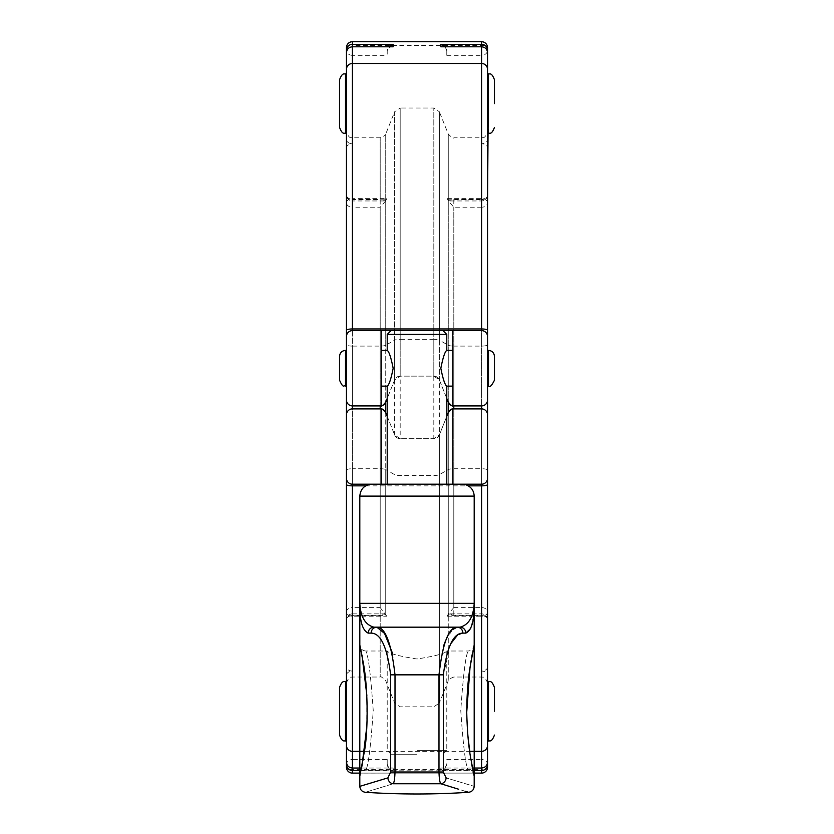 <?xml version="1.0" encoding="UTF-8"?>
<svg xmlns="http://www.w3.org/2000/svg" width="834" height="834" viewBox="0 0 834 834"><rect width="100%" height="100%" fill="white"/><g stroke="black" fill="none" stroke-linecap="round" stroke-linejoin="round"><path stroke-width="0.63" stroke-dasharray="4.17 3.13" d="M446.784 51.124L446.784 55.325L446.784 51.124C446.638 48.143 444.658 46.694 440.832 46.787M445.398 46.787L446.784 50.707M393.168 46.787C389.342 46.694 387.362 48.143 387.216 51.124L387.216 55.325L387.216 50.707L388.602 46.787M446.784 55.325L481.583 55.325L481.583 46.787L481.583 143.74A5.953 4.212 180 0 0 487.536 139.528L487.536 330.316M380.2 405.918L380.2 207.228L352.417 207.228L352.417 198.596L386.767 198.596L385.735 200.254L384.026 200.952L380.2 199.597L380.2 137.808L380.2 405.918A5.953 5.953 0 0 0 381.743 405.72A5.953 5.953 0 0 1 380.2 405.918L352.417 405.918L352.417 207.228A5.953 4.42 180 0 1 346.464 202.808A5.953 4.212 0 0 1 352.417 198.596L352.417 143.74A5.953 4.212 180 0 0 346.464 147.962L346.464 139.528A5.953 4.212 180 0 0 352.417 143.74L352.417 46.787L352.417 55.325L387.216 55.325M387.216 763.704L387.216 759.493L387.216 763.704C387.362 766.675 389.342 768.124 393.168 768.031L361.403 768.031M360.893 770.501L393.168 770.501C389.561 769.865 387.57 767.739 387.216 764.111M472.597 768.031L440.832 768.031C444.658 768.124 446.638 766.675 446.784 763.704L446.784 764.111C446.43 767.739 444.439 769.865 440.832 770.501L473.107 770.501M346.464 762.078L346.464 675.29A5.953 4.212 180 0 1 352.417 671.078A5.953 4.212 0 0 1 346.464 666.866L346.464 612.01A5.953 4.212 180 0 0 352.417 616.222L386.767 616.222L386.413 615.607L352.417 615.607L352.417 759.493L387.216 759.493M446.784 759.493L481.583 759.493L481.583 615.607L447.587 615.607L447.233 616.222L448.265 614.022L448.265 412.642L439.351 434.941L446.784 416.343M339.553 380.189L339.553 356.358M346.464 350.395L346.464 386.142L346.464 350.395M494.447 356.358L494.447 380.189M487.536 350.395L487.536 386.142L487.536 350.395M446.784 350.395C444.97 351.468 442.979 357.432 440.832 368.274C442.979 379.116 444.97 385.068 446.784 386.142M452.747 350.395L452.747 386.142L452.747 350.395M387.216 386.142C389.03 385.068 391.021 379.116 393.168 368.274C391.021 357.432 389.03 351.468 387.216 350.395M381.253 350.395L381.253 386.142L381.253 350.395M417 750.423L446.784 750.423L417 750.423M417 754.238L391.021 754.238L417 754.238M417 658.985C398.913 656.181 388.978 653.522 387.216 651.01C388.978 653.522 398.913 656.181 417 658.985C435.087 656.181 445.022 653.522 446.784 651.01C445.022 653.522 435.087 656.181 417 658.985M446.784 334.434L387.216 334.434M391.021 330.618L442.979 330.618L391.021 330.618M417 484.2L387.216 484.2M460.764 710.578C463.287 746.795 465.768 766.654 468.228 770.147C465.768 766.644 463.277 746.784 460.764 710.558C463.287 674.362 465.779 654.513 468.228 651.01C465.768 654.554 463.277 674.414 460.764 710.578M473.618 773.566C470.303 763.162 467.947 742.166 466.56 710.578C467.947 679.043 470.303 658.047 473.618 647.591M373.246 710.578C370.713 674.383 368.221 654.523 365.772 651.02C368.232 654.513 370.713 674.372 373.236 710.61C370.713 746.805 368.221 766.654 365.772 770.147C368.232 766.613 370.723 746.753 373.246 710.578M474.192 603.837L474.192 603.347C473.41 617.004 468.687 624.947 460.024 627.178A5.953 5.786 -90 0 1 465.81 633.131L462.88 633.131A5.953 5.734 -90 0 0 457.147 627.178L376.853 627.178A5.953 5.734 90 0 0 371.12 633.131C380.679 633.142 387.184 647.038 390.625 674.842L390.625 772.003L387.893 777.882A5.953 5.348 -107.2 0 0 393.116 783.762L440.884 783.762A5.953 5.348 107.2 0 0 446.107 777.882C483.439 789.152 483.439 789.152 446.107 777.882L443.427 773.097M462.88 633.131L457.126 635.581M450.568 643.994L443.375 674.842L443.375 772.003L395.014 772.003C394.784 778.852 394.159 782.772 393.116 783.762C356.243 795.115 356.243 795.115 393.116 783.762M473.597 615.773L470.73 628.565M360.382 647.601C363.697 658.026 366.043 679.022 367.44 710.578C366.053 742.124 363.697 763.12 360.382 773.566M359.808 603.409L359.808 603.347C360.59 616.993 365.313 624.937 373.976 627.178A5.953 5.786 -90 0 0 368.19 633.131C362.29 630.337 359.496 620.402 359.808 603.347L359.819 604.17M359.819 786.358L370.192 783.23M392.616 653.522L395.014 674.842L395.014 772.003L390.625 772.003M440.884 783.762C439.841 782.772 439.216 778.852 438.986 772.003L438.986 674.842L443.323 646.548M445.721 640.314L452.549 629.607M381.253 408.994L381.253 484.2L462.276 484.2L452.747 484.2L452.747 408.994M346.464 478.247A5.953 5.953 0 0 0 352.417 484.2L481.583 484.2A5.953 5.953 0 0 0 487.536 478.247M387.216 416.343L394.649 434.941L400.184 438.684L433.816 438.684L439.351 434.941A5.953 5.953 0 0 1 433.816 438.684L400.184 438.684A5.953 5.953 0 0 1 394.649 434.941L385.735 412.642L385.735 469.584A5.953 1.355 0 0 0 380.2 468.729L352.417 468.729L352.417 615.231A5.953 4.587 180 0 0 346.464 619.818L346.464 484.502M381.253 405.824L381.253 330.618M452.747 405.824L452.747 330.618M446.784 398.475L439.351 379.877L433.816 376.134L400.184 376.134L394.649 379.877L387.216 398.475M453.8 199.597L453.8 346.089L481.583 346.089A5.953 1.355 180 0 0 487.536 344.734L487.536 399.966A5.953 5.953 0 0 1 481.583 405.918L481.583 137.808L481.583 199.597L453.8 199.597L449.974 200.952L448.265 200.254L448.265 134.055L448.265 402.176L439.351 379.877A5.953 5.953 0 0 0 433.816 376.134L400.184 376.134A5.953 5.953 0 0 0 394.649 379.877L385.735 402.176L385.735 200.806L380.2 207.228M352.417 330.618A5.953 5.953 0 0 0 346.464 336.582A5.953 5.953 0 0 1 352.417 330.618L481.583 330.618A5.953 5.953 0 0 1 487.536 336.582M386.767 616.222L380.2 607.59L380.2 408.9L352.417 408.9L352.417 468.729A5.953 1.355 180 0 0 346.464 470.084L346.464 414.852A5.953 5.953 0 0 1 352.417 408.9L352.417 607.59L380.2 607.59M487.536 484.502L487.536 619.818A5.953 4.212 180 0 0 481.583 615.607L481.583 408.9L453.8 408.9L453.8 607.59L448.265 614.022M448.265 402.176L448.265 200.806L453.8 207.228L481.583 207.228L481.583 405.918L453.8 405.918A5.953 5.953 0 0 1 452.257 405.72A5.953 5.953 0 0 0 453.8 405.918L453.8 207.228M448.265 200.806L447.233 198.596L448.265 200.254M447.233 198.596L481.583 198.596L481.583 143.74A5.953 4.212 180 0 1 487.536 147.962M447.233 616.222L481.583 616.222L481.583 607.59A5.953 4.42 0 0 1 487.536 612.01A5.953 4.212 180 0 1 481.583 616.222M448.265 412.642L448.265 680.763L448.265 614.564L447.587 615.607M448.265 614.564L449.974 613.866L453.8 615.231L481.583 615.231A5.953 4.587 180 0 1 487.536 619.818L487.536 675.29A5.953 4.212 0 0 0 481.583 671.078A5.953 4.212 0 0 0 487.536 666.866L487.536 612.01M346.464 681.451L346.464 741.019L346.464 681.451M346.464 73.799L346.464 133.367L346.464 73.799M487.536 133.367L487.536 104.698M447.587 199.211L481.583 199.211L481.583 198.596A5.953 4.212 0 0 1 487.536 202.808L487.536 767.165A5.953 2.221 0 0 1 481.583 769.386L481.583 45.443A5.953 2.221 180 0 1 487.536 47.653M487.536 741.019L487.536 681.451L487.536 741.019M386.767 198.596L385.735 200.806M346.464 675.29L346.464 619.818A5.953 4.212 180 0 1 352.417 615.607L352.417 613.866A5.953 5.953 0 0 0 346.464 619.818M453.8 607.59L481.583 607.59L481.583 408.9A5.953 5.953 0 0 1 487.536 414.852L487.536 470.084A5.953 1.355 180 0 0 481.583 468.729L453.8 468.729L453.8 615.231M339.553 735.067L339.553 687.404M380.2 408.9A5.953 5.953 0 0 1 381.743 409.098A5.953 5.953 0 0 0 380.2 408.9L380.2 677.02L380.2 615.231L384.026 613.866L386.413 615.607M453.8 408.9A5.953 5.953 0 0 0 452.257 409.098A5.953 5.953 0 0 1 453.8 408.9L453.8 468.729A5.953 1.355 0 0 0 448.265 469.584L439.351 474.65A5.953 1.355 180 0 1 433.816 475.505L400.184 475.505A5.953 1.355 180 0 1 394.649 474.65L385.735 469.584L385.735 614.564M385.735 200.254L385.735 134.055C386.736 134.41 384.891 135.661 380.2 137.808L352.417 137.808C351.594 136.974 349.54 140.091 346.464 131.845L346.464 195A5.953 4.587 0 0 0 352.417 199.597L352.417 346.089A5.953 1.355 0 0 1 346.464 344.734L346.464 399.966A5.953 5.953 0 0 0 352.417 405.918L352.417 346.089L380.2 346.089A5.953 1.355 0 0 0 385.735 345.234L385.735 402.176M487.536 52.751L487.536 69.42M339.553 127.414L339.553 79.751M393.168 770.501L393.168 768.031M440.832 768.031L440.832 770.501M360.33 773.108L473.67 773.108L360.33 773.118M364.302 751.34L469.688 751.34M352.417 759.493L352.417 768.031L352.417 759.493A5.953 5.067 0 0 0 346.621 763.423M481.583 759.493L481.583 768.031L481.583 759.493A5.953 5.067 0 0 1 487.379 763.423M345.516 350.395L345.516 386.142M488.484 386.142L488.484 350.395M371.12 633.131L368.19 633.131M390.625 674.842L443.375 674.842M465.059 791.205L458.742 789.266M474.192 603.347L359.808 603.347M474.192 496.115L359.808 496.115M400.184 376.134A5.953 5.953 0 0 0 394.649 379.877L394.649 340.168L385.735 345.234L385.735 134.055L394.649 111.756L394.649 340.168A5.953 1.355 180 0 1 400.184 339.313L400.184 376.134M439.351 379.877A5.953 5.953 0 0 0 433.816 376.134L433.816 339.313L400.184 339.313L400.184 108.013L394.649 111.756L394.649 434.941A5.953 5.953 0 0 0 400.184 438.684L400.184 108.013L433.816 108.013L433.816 339.313A5.953 1.355 180 0 1 439.351 340.168L439.351 379.877M487.536 682.973C484.46 674.727 482.406 677.854 481.583 677.02L453.8 677.02C449.39 678.793 447.545 680.044 448.265 680.763L439.351 703.062L439.351 434.941A5.953 5.953 0 0 1 433.816 438.684L433.816 108.013L439.351 111.756L439.351 340.168L448.265 345.234A5.953 1.355 0 0 0 453.8 346.089L453.8 405.918M385.735 614.022L385.735 412.642M481.583 199.597L481.583 199.211A5.953 4.212 0 0 0 487.536 195A5.953 4.587 0 0 1 481.583 199.597M481.583 198.596L481.583 207.228A5.953 4.42 180 0 0 487.536 202.808M346.464 612.01A5.953 4.42 0 0 1 352.417 607.59L352.417 616.222M352.417 55.325A5.953 5.067 180 0 1 346.621 51.406M346.464 47.653A5.953 2.221 180 0 1 352.417 45.443L352.417 769.386A5.953 2.221 0 0 1 346.464 767.165M481.583 773.108L481.583 769.386L352.417 769.386L352.417 773.108M352.417 41.7L352.417 45.443L481.583 45.443L481.583 41.721M487.379 51.406A5.953 5.067 180 0 1 481.583 55.325M380.2 615.231L352.417 615.231L352.417 613.866L384.026 613.866M345.516 681.451L345.516 741.019M488.484 741.019L488.484 681.451M365.667 485.857L468.333 485.857M352.417 198.596L352.417 199.211L386.413 199.211M384.026 200.952L352.417 200.952L352.417 199.211A5.953 4.212 0 0 1 346.464 195A5.953 5.953 0 0 0 352.417 200.952L352.417 199.597L380.2 199.597M345.516 73.799L345.516 133.367M488.484 133.367L488.484 73.799M346.464 682.973C349.54 674.727 351.594 677.854 352.417 677.02L380.2 677.02C380.429 676.03 382.274 677.281 385.735 680.763L394.649 703.062L400.184 706.805L433.816 706.805L439.351 703.062L439.351 111.766L448.265 134.055C451.726 137.547 453.571 138.788 453.8 137.808L481.583 137.808C482.406 136.974 484.46 140.091 487.536 131.845M442.979 754.238L446.784 750.423L446.784 651.01L468.228 651.01C471.575 650.468 473.514 648.925 474.046 646.371M391.021 754.238L387.216 750.423L387.216 651.01L365.772 651.01M466.727 712.194L467.78 734.869M469.865 752.508L471.252 760.952M472.419 767.176L474.035 774.776C473.295 772.034 471.356 770.491 468.228 770.147L365.772 770.157C362.425 770.689 360.486 772.242 359.954 774.796L362.3 763.444M474.035 646.381L471.815 657.14M366.824 726.435L366.866 695.42M362.248 657.484L359.965 646.392C360.58 648.998 362.509 650.541 365.772 651.02M487.536 195A5.953 5.953 0 0 1 481.583 200.952L449.974 200.952M487.536 619.818A5.953 5.953 0 0 0 481.583 613.866L449.974 613.866"/><path stroke-width="1.25" d="M387.216 398.475L385.735 402.176C382.952 405.397 381.461 406.617 381.253 405.824L381.253 330.618L481.583 330.618A5.953 5.953 0 0 1 487.536 336.582L487.536 52.751C487.181 49.123 485.2 47.142 481.583 46.787L440.832 46.787L440.832 44.327L445.398 46.787M388.602 46.787L393.168 44.327L393.168 46.787L352.417 46.787L352.417 41.721L481.583 41.721L481.583 63.478L352.417 63.478L352.417 46.787C348.8 47.142 346.819 49.123 346.464 52.751L346.464 336.582A5.953 5.953 0 0 1 352.417 330.618L381.253 330.618M472.597 768.031L481.583 768.031L481.583 773.108A5.953 5.942 0 0 0 487.536 767.165L487.536 762.078C487.181 765.695 485.2 767.676 481.583 768.031L481.583 751.34L469.688 751.34M381.253 350.395L387.216 350.395C389.03 351.468 391.021 357.432 393.168 368.274C391.021 379.116 389.03 385.068 387.216 386.142L387.216 484.2L381.253 484.2L381.253 408.994A5.953 5.953 0 0 0 380.2 408.9L352.417 408.9A5.953 5.953 0 0 0 346.464 414.852L346.464 762.078C346.819 765.695 348.8 767.676 352.417 768.031L361.403 768.031M345.516 350.395C341.888 350.749 339.907 352.74 339.553 356.358L339.553 380.189C343.744 389.676 343.775 384.464 345.516 386.142L345.516 350.395L346.464 350.395M494.447 380.189L494.447 356.358C494.093 352.74 492.112 350.749 488.484 350.395L488.484 386.142C489.808 387.612 491.789 385.621 494.447 380.189M487.536 350.395L488.484 350.395M352.417 773.118L360.33 773.118L352.417 773.118A5.953 5.953 0 0 1 346.464 767.165L346.464 741.019L346.464 767.165A5.953 5.942 0 0 0 352.417 773.108L352.417 484.2L452.747 484.2L446.784 484.2L446.784 386.142C444.97 385.068 442.979 379.116 440.832 368.274C442.979 357.432 444.97 351.468 446.784 350.395L452.747 350.395M391.021 330.618L387.216 334.434L446.784 334.434L442.979 330.618M446.784 484.2L417 484.2M473.618 647.591L474.192 645.057L474.192 776.11L473.618 773.566M470.73 628.565L465.81 633.131C471.71 630.337 474.504 620.402 474.192 603.347L474.192 603.837M473.597 615.773L474.192 603.347C473.41 616.993 468.687 624.937 460.024 627.178L373.976 627.178A5.953 5.786 90 0 0 368.19 633.131L371.12 633.131C380.679 633.142 387.184 647.038 390.625 674.842L390.625 772.003L387.904 777.882C350.561 789.152 350.561 789.152 387.893 777.882A5.953 5.348 72.8 0 0 393.116 783.762C394.148 782.782 394.784 778.862 395.014 772.003L395.014 674.842C391.334 643.066 385.277 627.178 376.853 627.178A5.953 5.734 90 0 0 371.12 633.131M446.92 778.132L446.107 777.882C483.439 789.152 483.439 789.152 446.107 777.882L443.375 772.003L443.375 674.842C446.816 647.038 453.321 633.142 462.88 633.131A5.953 5.734 -90 0 0 457.147 627.178L460.024 627.178L457.147 627.178C448.723 627.178 442.666 643.066 438.986 674.842L438.986 772.003C439.216 778.852 439.841 782.772 440.884 783.762L393.116 783.762C356.243 795.115 356.243 795.115 393.116 783.762M390.625 772.003L443.375 772.003L443.427 773.097M457.126 635.581L450.568 643.994M360.382 773.566L359.808 776.11L359.819 645.057L360.382 647.601M370.192 783.23L387.893 777.882M462.88 633.131L465.81 633.131A5.953 5.786 -90 0 0 460.024 627.178L373.976 627.178C365.313 624.947 360.59 617.004 359.808 603.347C359.506 620.413 362.3 630.348 368.19 633.131M359.819 604.17L359.808 603.347L474.192 603.347L474.192 496.115C473.879 490.486 471.074 486.691 465.779 484.731L462.276 484.2M452.549 629.607L457.115 627.178L376.853 627.178L384.537 633.402L392.616 653.522M443.323 646.548L445.721 640.314M446.107 777.882A5.953 5.348 107.2 0 1 440.884 783.762C477.757 795.115 477.757 795.115 440.884 783.762L458.742 789.266M446.784 416.343L448.265 412.642C451.048 409.421 452.539 408.201 452.747 408.994L452.747 484.2L481.583 484.2L481.583 751.34A5.953 5.942 180 0 0 487.536 745.398L487.536 478.247A5.953 5.953 0 0 1 481.583 484.2M381.253 408.994C381.461 408.201 382.952 409.421 385.735 412.642L387.216 416.343M452.747 330.618L452.747 405.824C452.539 406.617 451.048 405.397 448.265 402.176L446.784 398.475M381.253 405.824A5.953 5.953 0 0 1 380.2 405.918L352.417 405.918A5.953 5.953 0 0 1 346.464 399.966L346.464 336.582M487.536 336.582L487.536 399.966A5.953 5.953 0 0 1 481.583 405.918L453.8 405.918A5.953 5.953 0 0 1 452.747 405.824M481.583 405.918L481.583 408.9L453.8 408.9A5.953 5.953 0 0 0 452.747 408.994M487.536 478.247L487.536 414.852A5.953 5.953 0 0 0 481.583 408.9M352.417 484.2A5.953 5.953 0 0 1 346.464 478.247M346.464 47.653L346.464 73.799L346.464 47.653A5.953 5.942 180 0 1 352.417 41.721L352.417 41.7A5.953 5.953 0 0 0 346.464 47.653M346.464 195L346.464 612.01M346.464 666.866L346.464 147.962M487.536 47.653L487.536 73.799L487.536 47.653A5.953 5.942 180 0 0 481.583 41.721L481.583 41.721A5.953 5.953 0 0 1 487.536 47.653M352.417 330.618L352.417 328.961L481.583 328.961L481.583 63.478A5.953 5.942 0 0 1 487.536 69.42L487.536 73.799L488.484 73.799L487.536 202.808L487.536 139.528M487.536 675.29L487.536 666.866M487.536 612.01L487.536 202.808M365.667 485.857L352.417 485.857A5.953 1.355 180 0 1 346.464 484.502L346.464 470.084M487.536 762.078L487.536 745.398M487.536 470.084L487.536 484.502A5.953 1.355 180 0 1 481.583 485.857L468.333 485.857M339.553 711.235L339.553 735.067C342.628 743.313 344.682 740.196 345.516 741.019L345.516 681.451C344.682 682.285 342.628 679.157 339.553 687.404L339.553 711.235M494.447 711.235L494.447 687.404L494.447 711.235M448.265 412.642A5.953 5.953 0 0 1 452.257 409.098A5.953 5.953 0 0 0 448.265 412.642L448.265 402.176A5.953 5.953 0 0 0 452.257 405.72A5.953 5.953 0 0 1 448.265 402.176M385.735 412.642A5.953 5.953 0 0 0 381.743 409.098A5.953 5.953 0 0 1 385.735 412.642L385.735 402.176A5.953 5.953 0 0 1 381.743 405.72A5.953 5.953 0 0 0 385.735 402.176M346.464 139.528L346.464 52.751M346.464 344.734L346.464 131.845M481.583 330.618L481.583 328.961A5.953 1.355 0 0 1 487.536 330.316L487.536 344.734M339.553 103.583L339.553 127.414C342.628 135.661 344.682 132.533 345.516 133.367L345.516 73.799C344.682 74.633 342.628 71.505 339.553 79.751L339.553 103.583M494.447 103.583L494.447 79.751L494.447 103.583M487.536 104.698L487.536 73.799M440.832 44.327L481.583 44.327A5.953 5.942 0 0 1 487.536 50.259A5.953 5.067 180 0 1 487.379 51.406M346.621 51.406A5.953 5.067 180 0 1 346.464 50.259A5.953 5.942 0 0 1 352.417 44.327L393.168 44.327M346.621 763.423A5.953 5.067 0 0 0 346.464 764.559A5.953 5.942 180 0 0 352.417 770.501L360.893 770.501M481.583 773.118L473.681 773.118L481.583 773.108A5.953 5.953 0 0 0 487.536 767.165M473.107 770.501L481.583 770.501A5.953 5.942 180 0 0 487.536 764.559A5.953 5.067 0 0 0 487.379 763.423M346.464 745.398A5.953 5.942 180 0 0 352.417 751.34L364.302 751.34M443.375 674.842L390.625 674.842M474.192 603.347L474.192 645.047L470.324 665.699C468.114 678.334 466.904 693.544 466.717 711.308C467.176 731.939 468.708 748.609 471.314 761.317L474.192 776.11L474.192 786.358C473.889 789.788 472.023 791.768 468.614 792.3L465.059 791.205M468.614 792.3C434.201 794.552 399.799 794.552 365.386 792.3C361.977 791.768 360.121 789.788 359.819 786.358L359.808 776.11L363.895 754.103C368.44 733.555 368.336 685.183 362.644 659.611L359.819 645.057L359.808 496.115L474.192 496.115M380.2 408.9L380.2 405.918M453.8 408.9L453.8 405.918M352.417 408.9L352.417 405.918M487.536 681.451L488.484 681.451L488.484 741.019C489.318 740.196 491.372 743.313 494.447 735.067M346.464 69.42A5.953 5.942 180 0 1 352.417 63.478L352.417 328.961A5.953 1.355 180 0 0 346.464 330.316M345.516 386.142L346.464 386.142M487.536 386.142L488.484 386.142M446.784 386.142L452.747 386.142M381.253 386.142L387.216 386.142M446.784 350.395L446.784 334.434M387.216 350.395L387.216 334.434M471.815 657.14L469.98 667.951L466.727 712.194M467.78 734.869L469.865 752.508M471.252 760.952L472.419 767.176M366.866 695.42L362.248 657.484M362.3 763.444L366.824 726.435M359.808 496.115C360.517 488.88 364.489 484.908 371.724 484.2M352.417 41.7L481.583 41.7M345.516 741.019L346.464 741.019M345.516 681.451L346.464 681.451M488.484 681.451C489.318 682.285 491.372 679.157 494.447 687.404M487.536 741.019L488.484 741.019M345.516 133.367L346.464 133.367M345.516 73.799L346.464 73.799M488.484 133.367C489.318 132.533 491.372 135.661 494.447 127.414M488.484 73.799C489.318 74.633 491.372 71.505 494.447 79.751"/></g></svg>
